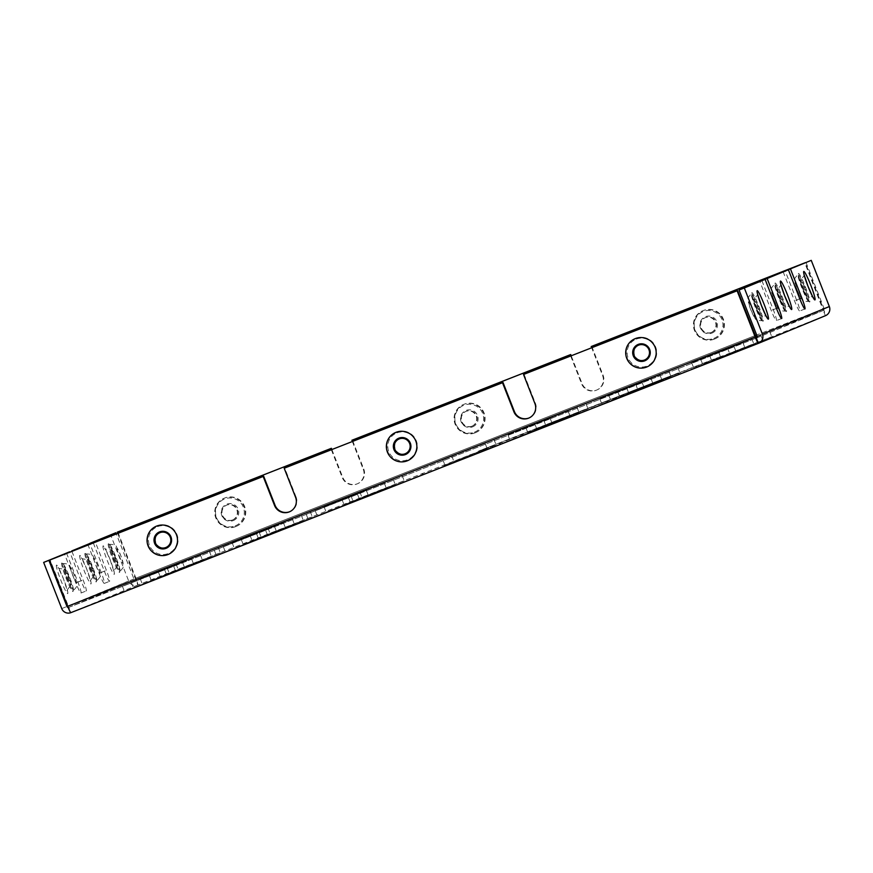 <?xml version="1.0" encoding="UTF-8"?>
<svg xmlns="http://www.w3.org/2000/svg" width="873" height="873" viewBox="0 0 873 873"><rect width="100%" height="100%" fill="white"/><g stroke="black" fill="none" stroke-linecap="round" stroke-linejoin="round"><path stroke-width="0.65" stroke-dasharray="4.37 3.27" d="M771.721 336.88L729.588 353.379L771.721 336.88M762.773 340.568L720.64 357.079L762.773 340.568M753.825 344.257L711.691 360.767L753.825 344.257M744.876 347.945L702.743 364.456L744.876 347.945M735.928 351.644L693.795 368.155L735.928 351.644M679.816 372.88L637.683 389.38L679.816 372.88M670.868 376.569L628.735 393.079L670.868 376.569M661.92 380.257L619.786 396.768L661.92 380.257M652.971 383.945L610.838 400.456L652.971 383.945M644.023 387.645L601.89 404.144L644.023 387.645M587.9 408.87L545.767 425.38L587.9 408.87M578.952 412.569L536.819 429.069L578.952 412.569M570.004 416.257L527.87 432.768L570.004 416.257M552.118 423.645L509.974 440.145L552.118 423.645M495.995 444.87L453.862 461.381L495.995 444.87M487.047 448.569L444.914 465.069L487.047 448.569M404.09 480.87L361.957 497.381L404.09 480.87M395.142 484.57L353.008 501.069L395.142 484.57M386.193 488.258L344.06 504.769L386.193 488.258M368.297 495.646L326.164 512.145L368.297 495.646M359.349 499.334L317.215 515.845L359.349 499.334M350.4 503.023L308.267 519.533L350.4 503.023M312.185 516.871L270.052 533.381L312.185 516.871M303.237 520.57L261.103 537.07L303.237 520.57M294.288 524.258L252.155 540.769L294.288 524.258M285.34 527.947L243.207 544.457L285.34 527.947M276.392 531.635L234.259 548.146L276.392 531.635M267.444 535.335L225.31 551.834L267.444 535.335M258.495 539.023L216.362 555.534L258.495 539.023M220.28 552.871L178.147 569.382L220.28 552.871M211.331 556.559L169.198 573.07L211.331 556.559M202.383 560.259L160.25 576.769L202.383 560.259M193.435 563.947L151.302 580.458L193.435 563.947M184.487 567.636L142.354 584.146L184.487 567.636M175.538 571.335L133.405 587.835L175.538 571.335M166.59 575.023L124.457 591.534L166.59 575.023M618.117 398.219L723.946 356.773L546.585 425.937L618.117 398.219L618.04 396.724L619.001 397.87L721.775 357.614L619.001 397.87M479.561 452.192L608.874 401.842L479.561 452.192L478.611 451.046L607.281 400.947L606.713 402.682L423.558 474.421L606.713 402.682M591.73 346.33L603.112 375.368A11.338 11.284 67.6 0 1 596.925 389.958A11.338 11.284 67.6 0 1 582.095 383.596L571.193 355.791M805.997 262.413L824.101 308.606A1.419 1.408 67.6 0 1 823.304 310.439L825.367 315.72A7.082 0.687 68.6 0 0 823.425 308.856L805.332 262.686M117.79 531.973L135.893 578.166A7.082 0.687 -111.4 0 1 137.847 585.019A7.082 7.049 67.6 0 1 128.691 581.003L110.587 534.811M331.86 449.53L342.762 477.345A11.338 11.284 -112.4 0 0 357.592 483.707A11.338 11.284 -112.4 0 0 363.779 469.107L352.397 440.079M570.68 355.988L581.582 383.804A11.338 11.284 -112.4 0 0 596.412 390.176A11.338 11.284 -112.4 0 0 602.599 375.576L591.698 347.76M352.365 441.498L363.266 469.325L363.779 469.107M331.347 449.737L342.249 477.553A11.338 11.284 -112.4 0 0 357.079 483.926A11.338 11.284 -112.4 0 0 363.266 469.325M117.757 533.392L137.847 585.019L825.367 315.72A7.082 7.049 67.6 0 0 825.487 315.677M757.197 336.334L823.304 310.439L804.819 262.904M524.029 374.266L535.411 403.293A11.338 11.284 67.6 0 1 528.962 418.003M137.847 585.019L70.909 612.639L68.836 607.357L756.356 338.058L68.836 607.357L50.088 559.899M295.565 497.25L296.078 497.043A11.338 11.284 67.6 0 1 289.629 511.742M296.078 497.043L284.696 468.004M68.138 607.444A1.419 1.408 67.6 0 0 68.836 607.357L135.773 579.748A1.419 1.408 67.6 0 1 133.94 578.941L116.316 533.96M93.313 542.973L104.378 571.204A11.338 1.102 68.6 0 0 109.54 581.342A11.338 1.102 68.6 0 0 106.43 570.364L95.375 542.166M71.913 551.354L83.121 579.978A11.338 1.102 68.6 0 1 86.241 590.956A11.338 1.102 68.6 0 1 81.08 580.818L69.851 552.162M755.789 336.978L727.515 348.109L755.822 337.054M757.229 336.498L769.746 331.554L757.218 336.421M755.865 337.153L718.566 351.797L755.887 337.196M757.251 336.662L760.798 335.243L757.251 336.607M709.716 355.442L751.849 338.931L709.716 355.442M700.768 359.141L742.901 342.631L700.768 359.141M691.82 362.83L733.953 346.319L691.82 362.83M635.708 384.065L677.841 367.555L635.708 384.065M626.759 387.754L668.893 371.243L626.759 387.754M617.811 391.442L659.944 374.932L617.811 391.442M608.863 395.131L650.996 378.631L608.863 395.131M599.915 398.83L642.048 382.319L599.915 398.83M543.803 420.055L585.936 403.555L543.803 420.055M534.854 423.754L576.988 407.244L534.854 423.754M525.906 427.443L568.039 410.932L525.906 427.443M508.01 434.83L550.143 418.32L508.01 434.83M451.898 456.055L494.031 439.556L451.898 456.055M442.949 459.755L485.082 443.244L442.949 459.755M359.992 492.056L402.126 475.556L359.992 492.056M351.044 495.755L393.177 479.244L351.044 495.755M342.096 499.443L384.229 482.933L342.096 499.443M324.199 506.831L366.333 490.32L324.199 506.831M315.251 510.519L357.384 494.009L315.251 510.519M306.303 514.208L348.436 497.697L306.303 514.208M268.087 528.056L310.221 511.556L268.087 528.056M259.139 531.755L301.272 515.245L259.139 531.755M250.191 535.444L292.324 518.933L250.191 535.444M241.243 539.132L283.376 522.621L241.243 539.132M232.294 542.82L274.428 526.321L232.294 542.82M223.346 546.52L265.479 530.009L223.346 546.52M214.398 550.208L256.531 533.698L214.398 550.208M176.171 564.056L218.315 547.546L176.171 564.056M167.223 567.745L209.367 551.245L167.223 567.745M158.286 571.444L200.419 554.933L158.286 571.444M149.338 575.132L191.471 558.622L149.338 575.132M140.389 578.821L182.522 562.321L140.389 578.821M131.441 582.52L173.574 566.01L131.441 582.52M122.493 586.209L164.626 569.698L122.493 586.209M799.766 298.784L796.58 300.028A11.338 1.102 -111.4 0 1 799.69 311.017A11.338 1.102 -111.4 0 1 794.528 300.879L783.157 271.841M796.58 300.028L785.209 271.034M761.911 280.648L773.271 309.642A11.338 1.102 -111.4 0 1 776.392 320.631A11.338 1.102 -111.4 0 1 771.23 310.493L759.848 281.455M87.747 544.228L99.129 573.266A11.338 1.102 68.6 0 0 104.28 583.404A11.338 1.102 68.6 0 0 101.17 572.415L89.81 543.421M66.501 553.035L77.872 582.029A11.338 1.102 68.6 0 1 80.982 593.018A11.338 1.102 68.6 0 1 75.82 582.88L64.449 553.842M423.558 474.421L422.292 473.406L422.052 475.021M458.969 460.551L459.012 459.012L460.093 460.115M445.197 465.658L444.117 464.556L444.073 466.095M470.154 456.012L469.98 454.571L470.831 455.761M478.688 452.541L478.611 451.046L492.219 445.776L492.568 447.151M482.136 451.374L481.187 450.228L481.263 451.712M492.896 447.031L492.219 445.776L499.585 442.829L499.618 444.335M522.01 435.758L521.989 434.241L522.992 435.376M500.6 443.953L499.585 442.829L536.393 428.414L537.353 429.56M528.645 433.106L528.285 431.731L528.973 432.986M536.469 429.909L536.393 428.414L607.281 400.947L608.874 401.842M567.472 418.058L566.522 416.912L566.599 418.396M697.756 366.911L696.163 366.016L695.595 367.762M635.937 391.126L634.344 390.231L678.332 372.924L678.419 374.419M679.292 374.07L678.332 372.924L616.513 397.139L616.589 398.634M643.63 388.147L642.681 387.001L634.344 390.231L633.776 391.977M617.473 398.284L616.513 397.139L606.288 401.111L605.72 402.846M705.449 363.932L704.5 362.786L642.681 387.001L642.757 388.496M667.539 378.631L668.107 376.896L547.153 424.202L722.342 355.868L704.5 362.786L704.576 364.281M607.892 402.006L606.288 401.111L668.107 376.896L669.711 377.791M650.691 385.168L650.614 383.673L651.574 384.818M723.946 356.773L722.342 355.868L721.775 357.614M548.746 425.096L547.153 424.202L546.585 425.937M758.43 343.34L825.367 315.72M475.414 432.692A15.31 15.234 -112.4 0 0 479.321 406.491A15.31 15.234 -112.4 0 0 454.757 416.115A15.31 15.234 -112.4 0 0 475.414 432.692M236.081 526.43A15.31 15.234 -112.4 0 0 239.988 500.24A15.31 15.234 -112.4 0 0 215.424 509.865A15.31 15.234 -112.4 0 0 236.081 526.43M714.747 338.942A15.31 15.234 -112.4 0 0 718.654 312.752A15.31 15.234 -112.4 0 0 694.09 322.377A15.31 15.234 -112.4 0 0 714.747 338.942M823.425 308.856L135.893 578.166M822.912 309.075L756.684 335.014M755.243 335.581L135.38 578.373M714.245 339.15A15.31 15.234 -112.4 0 0 718.152 312.96A15.31 15.234 -112.4 0 0 693.577 322.584A15.31 15.234 -112.4 0 0 714.245 339.15M235.579 526.648A15.31 15.234 -112.4 0 0 239.486 500.458A15.31 15.234 -112.4 0 0 214.911 510.072A15.31 15.234 -112.4 0 0 235.579 526.648M474.912 432.899A15.31 15.234 -112.4 0 0 478.819 406.709A15.31 15.234 -112.4 0 0 454.244 416.334A15.31 15.234 -112.4 0 0 474.912 432.899M68.192 606.091L755.712 336.792M635.871 338.364A15.31 15.234 67.6 0 1 656.54 354.94A15.31 15.234 67.6 0 1 631.965 364.565A15.31 15.234 67.6 0 1 635.871 338.364M157.205 525.862A15.31 15.234 67.6 0 1 177.874 542.428A15.31 15.234 67.6 0 1 153.299 552.052A15.31 15.234 67.6 0 1 157.205 525.862M396.538 432.113A15.31 15.234 67.6 0 1 417.207 448.678A15.31 15.234 67.6 0 1 392.632 458.303A15.31 15.234 67.6 0 1 396.538 432.113M133.94 578.941L67.668 606.288M61.765 563.03A15.31 1.495 68.6 0 0 68.945 584.91A15.31 1.495 68.6 0 0 71.335 583.917A15.31 1.495 68.6 0 0 61.765 563.03M108.361 543.803A15.31 1.495 68.6 0 0 115.542 565.682A15.31 1.495 68.6 0 0 117.942 564.689A15.31 1.495 68.6 0 0 108.361 543.803M85.063 553.417A15.31 1.495 68.6 0 0 92.243 575.296A15.31 1.495 68.6 0 0 94.633 574.303A15.31 1.495 68.6 0 0 85.063 553.417M755.756 336.902L135.773 579.748M823.304 310.439L756.411 338.037M757.153 336.225L824.101 308.606M763.089 321.209A15.31 1.495 -111.4 0 1 753.508 300.323A15.31 1.495 -111.4 0 1 755.898 299.33A15.31 1.495 -111.4 0 1 763.089 321.209M809.686 301.982A15.31 1.495 -111.4 0 1 800.115 281.095A15.31 1.495 -111.4 0 1 802.505 280.102A15.31 1.495 -111.4 0 1 809.686 301.982M786.387 311.596A15.31 1.495 -111.4 0 1 776.806 290.709A15.31 1.495 -111.4 0 1 779.207 289.716A15.31 1.495 -111.4 0 1 786.387 311.596M61.754 608.612L128.691 581.003M56.505 565.093A15.31 1.495 68.6 0 0 63.685 586.962A15.31 1.495 68.6 0 0 66.086 585.979A15.31 1.495 68.6 0 0 56.505 565.093M103.112 545.865A15.31 1.495 68.6 0 0 110.293 567.734A15.31 1.495 68.6 0 0 112.682 566.752A15.31 1.495 68.6 0 0 103.112 545.865M79.803 555.479A15.31 1.495 68.6 0 0 86.994 577.348A15.31 1.495 68.6 0 0 89.384 576.366A15.31 1.495 68.6 0 0 79.803 555.479M782.928 305.092A7.988 0.775 -111.4 0 1 777.93 294.19A7.988 0.775 -111.4 0 1 779.174 293.677A7.988 0.775 -111.4 0 1 782.928 305.092M777.668 307.143A7.988 0.775 -111.4 0 1 772.681 296.253A7.988 0.775 -111.4 0 1 773.925 295.729A7.988 0.775 -111.4 0 1 777.668 307.143M785.384 311.083A14.459 1.408 -111.4 0 1 785.362 311.083A14.459 1.408 -111.4 0 1 778.792 298.13A14.459 1.408 -111.4 0 1 774.809 284.151A14.459 1.408 -111.4 0 1 781.379 297.016A14.459 1.408 -111.4 0 1 785.384 311.083L785.82 311.137C785.744 310.046 787.108 315.961 779.414 297.889C773.904 283.234 775.289 283.55 775.115 283.801L774.809 284.151C771.623 287.184 770.455 289.389 771.295 290.774L774.002 300.006L778.421 308.78C778.836 310.275 781.149 311.039 785.362 311.083M783.932 305.605A8.828 0.862 -111.4 0 1 783.921 305.605A8.828 0.862 -111.4 0 1 779.905 297.693A8.828 0.862 -111.4 0 1 777.483 289.159A8.828 0.862 -111.4 0 1 781.488 297.006A8.828 0.862 -111.4 0 1 783.932 305.605M806.226 295.478A7.988 0.775 -111.4 0 1 801.228 284.576A7.988 0.775 -111.4 0 1 802.483 284.063A7.988 0.775 -111.4 0 1 806.226 295.478M800.978 297.529A7.988 0.775 -111.4 0 1 795.98 286.639A7.988 0.775 -111.4 0 1 797.224 286.115A7.988 0.775 -111.4 0 1 800.978 297.529M808.682 301.469A14.459 1.408 -111.4 0 1 808.66 301.469A14.459 1.408 -111.4 0 1 802.091 288.516A14.459 1.408 -111.4 0 1 798.118 274.537A14.459 1.408 -111.4 0 1 804.688 287.403A14.459 1.408 -111.4 0 1 808.682 301.469L809.118 301.523C809.042 300.432 810.406 306.347 802.713 288.276C797.213 273.62 798.599 273.936 798.413 274.187L798.118 274.537C794.932 277.57 793.753 279.775 794.605 281.161L797.311 290.393L801.73 299.166C802.145 300.661 804.459 301.425 808.66 301.469M807.23 295.991A8.828 0.862 -111.4 0 1 807.219 295.991A8.828 0.862 -111.4 0 1 803.204 288.079A8.828 0.862 -111.4 0 1 800.781 279.546A8.828 0.862 -111.4 0 1 804.797 287.392A8.828 0.862 -111.4 0 1 807.23 295.991M759.619 314.706A7.988 0.775 -111.4 0 1 754.632 303.804A7.988 0.775 -111.4 0 1 755.876 303.291A7.988 0.775 -111.4 0 1 759.619 314.706M754.37 316.757A7.988 0.775 -111.4 0 1 749.372 305.856A7.988 0.775 -111.4 0 1 750.627 305.343A7.988 0.775 -111.4 0 1 754.37 316.757M762.074 320.697A14.459 1.408 -111.4 0 1 762.064 320.697A14.459 1.408 -111.4 0 1 755.483 307.743A14.459 1.408 -111.4 0 1 751.511 293.764A14.459 1.408 -111.4 0 1 758.08 306.619A14.459 1.408 -111.4 0 1 762.074 320.697L762.522 320.751C762.445 319.66 763.81 325.574 756.116 307.503C750.605 292.848 751.991 293.164 751.817 293.415L751.511 293.764C748.325 296.798 747.157 299.002 747.997 300.388L750.704 309.62L755.123 318.394C755.538 319.889 757.851 320.653 762.064 320.697M760.634 315.218A8.828 0.862 -111.4 0 1 760.623 315.218A8.828 0.862 -111.4 0 1 756.607 307.307A8.828 0.862 -111.4 0 1 754.174 298.773A8.828 0.862 -111.4 0 1 758.19 306.619A8.828 0.862 -111.4 0 1 760.634 315.218M88.522 559.931A7.988 0.775 68.6 0 0 92.265 571.335A7.988 0.775 68.6 0 0 93.52 570.822A7.988 0.775 68.6 0 0 88.522 559.931M93.782 557.869A7.988 0.775 68.6 0 0 97.525 569.283A7.988 0.775 68.6 0 0 98.769 568.77A7.988 0.775 68.6 0 0 93.782 557.869M86.067 553.929A14.459 1.408 68.6 0 0 90.061 568.007A14.459 1.408 68.6 0 0 96.641 580.861A14.459 1.408 68.6 0 0 92.658 566.883A14.459 1.408 68.6 0 0 86.089 553.929A14.459 1.408 68.6 0 0 86.067 553.929M87.518 559.418A8.828 0.862 68.6 0 0 89.963 568.007A8.828 0.862 68.6 0 0 93.968 575.853A8.828 0.862 68.6 0 0 91.545 567.319A8.828 0.862 68.6 0 0 87.529 559.407A8.828 0.862 68.6 0 0 87.518 559.418C83.186 559.189 81.145 558.6 81.418 557.651L86.765 569.207L90.683 581.298C89.537 581.789 90.639 579.978 93.968 575.853C93.848 573.877 96.423 579.497 92.167 567.079C86.733 554.792 88.937 561.175 87.529 559.407M111.82 550.317A7.988 0.775 68.6 0 0 115.574 561.721A7.988 0.775 68.6 0 0 116.818 561.208A7.988 0.775 68.6 0 0 111.82 550.317M117.08 548.255A7.988 0.775 68.6 0 0 120.823 559.669A7.988 0.775 68.6 0 0 122.078 559.157A7.988 0.775 68.6 0 0 117.08 548.255M109.365 544.316A14.459 1.408 68.6 0 0 113.37 558.393A14.459 1.408 68.6 0 0 119.939 571.248A14.459 1.408 68.6 0 0 115.956 557.269A14.459 1.408 68.6 0 0 109.387 544.316A14.459 1.408 68.6 0 0 109.365 544.316M110.816 549.804A8.828 0.862 68.6 0 0 113.261 558.393A8.828 0.862 68.6 0 0 117.277 566.239A8.828 0.862 68.6 0 0 114.843 557.705A8.828 0.862 68.6 0 0 110.827 549.794A8.828 0.862 68.6 0 0 110.816 549.804M65.224 569.545A7.988 0.775 68.6 0 0 68.967 580.949A7.988 0.775 68.6 0 0 70.211 580.436A7.988 0.775 68.6 0 0 65.224 569.545M70.473 567.483A7.988 0.775 68.6 0 0 74.227 578.897A7.988 0.775 68.6 0 0 75.471 578.384A7.988 0.775 68.6 0 0 70.473 567.483M62.769 563.543A14.459 1.408 68.6 0 0 66.763 577.62A14.459 1.408 68.6 0 0 73.332 590.475A14.459 1.408 68.6 0 0 69.36 576.496A14.459 1.408 68.6 0 0 62.78 563.543A14.459 1.408 68.6 0 0 62.769 563.543M64.22 569.032A8.828 0.862 68.6 0 0 66.654 577.62A8.828 0.862 68.6 0 0 70.669 585.467A8.828 0.862 68.6 0 0 68.236 576.933A8.828 0.862 68.6 0 0 64.231 569.021A8.828 0.862 68.6 0 0 64.22 569.032C59.888 568.803 57.847 568.214 58.12 567.264L63.456 578.821L67.374 590.912C66.239 591.403 67.341 589.591 70.669 585.467C70.549 583.491 73.125 589.111 68.869 576.693C63.434 564.405 65.628 570.789 64.231 569.021M472.162 426.111A7.988 7.944 -112.4 0 0 474.192 412.449A7.988 7.944 -112.4 0 0 461.381 417.469A7.988 7.944 -112.4 0 0 472.162 426.111M471.649 426.33A7.988 7.944 -112.4 0 0 473.69 412.656A7.988 7.944 -112.4 0 0 460.868 417.676A7.988 7.944 -112.4 0 0 471.649 426.33M474.53 432.146A14.459 14.394 -112.4 0 0 478.218 407.396A14.459 14.394 -112.4 0 0 455.008 416.486A14.459 14.394 -112.4 0 0 474.53 432.146M472.533 426.875A8.828 8.785 -112.4 0 0 474.792 411.761A8.828 8.785 -112.4 0 0 460.617 417.316A8.828 8.785 -112.4 0 0 472.533 426.875M232.829 519.861A7.988 7.944 -112.4 0 0 234.859 506.198A7.988 7.944 -112.4 0 0 222.048 511.218A7.988 7.944 -112.4 0 0 232.829 519.861M232.316 520.068A7.988 7.944 -112.4 0 0 234.357 506.405A7.988 7.944 -112.4 0 0 221.535 511.425A7.988 7.944 -112.4 0 0 232.316 520.068M235.197 525.884A14.459 14.394 -112.4 0 0 238.886 501.135A14.459 14.394 -112.4 0 0 215.675 510.236A14.459 14.394 -112.4 0 0 235.197 525.884M233.2 520.614A8.828 8.785 -112.4 0 0 235.459 505.511A8.828 8.785 -112.4 0 0 221.284 511.065A8.828 8.785 -112.4 0 0 233.2 520.614M711.495 332.373A7.988 7.944 -112.4 0 0 713.525 318.7A7.988 7.944 -112.4 0 0 700.713 323.719A7.988 7.944 -112.4 0 0 711.495 332.373M710.982 332.58A7.988 7.944 -112.4 0 0 713.023 318.918A7.988 7.944 -112.4 0 0 700.201 323.938A7.988 7.944 -112.4 0 0 710.982 332.58M713.863 338.397A14.459 14.394 -112.4 0 0 717.551 313.647A14.459 14.394 -112.4 0 0 694.341 322.737A14.459 14.394 -112.4 0 0 713.863 338.397M711.866 333.126A8.828 8.785 -112.4 0 0 714.125 318.012A8.828 8.785 -112.4 0 0 699.95 323.567A8.828 8.785 -112.4 0 0 711.866 333.126M399.801 438.693A7.988 7.944 67.6 0 1 410.583 447.336A7.988 7.944 67.6 0 1 397.761 452.356A7.988 7.944 67.6 0 1 399.801 438.693M396.92 432.877A14.459 14.394 67.6 0 1 416.443 448.526A14.459 14.394 67.6 0 1 393.221 457.616A14.459 14.394 67.6 0 1 396.92 432.877M160.468 532.432A7.988 7.944 67.6 0 1 171.25 541.074A7.988 7.944 67.6 0 1 158.428 546.105A7.988 7.944 67.6 0 1 160.468 532.432M157.587 526.615A14.459 14.394 67.6 0 1 177.11 542.275A14.459 14.394 67.6 0 1 153.888 551.365A14.459 14.394 67.6 0 1 157.587 526.615M639.134 344.944A7.988 7.944 67.6 0 1 649.916 353.587A7.988 7.944 67.6 0 1 637.094 358.607A7.988 7.944 67.6 0 1 639.134 344.944M636.253 339.128A14.459 14.394 67.6 0 1 655.776 354.776A14.459 14.394 67.6 0 1 632.554 363.877A14.459 14.394 67.6 0 1 636.253 339.128M776.479 308.431L771.23 310.493M776.468 308.398L773.271 309.642M75.82 582.88L81.08 580.818M77.872 582.029L83.121 579.978M799.788 298.817L794.528 300.879M101.17 572.415L106.43 570.364M99.129 573.266L104.378 571.204M756.389 338.047L823.326 310.439M122.384 586.252L124.457 591.534M164.626 569.698L166.688 574.98M131.332 582.564L133.405 587.835M173.574 566.01L175.637 571.291M140.28 578.864L142.354 584.146M182.522 562.321L184.585 567.592M149.228 575.176L151.302 580.458M191.471 558.622L193.533 563.903M158.177 571.488L160.25 576.769M200.419 554.933L202.481 560.215M167.125 567.788L169.198 573.07M209.367 551.245L211.43 556.527M176.073 564.1L178.147 569.382M218.315 547.546L220.378 552.827M214.3 550.252L216.362 555.534M256.531 533.698L258.594 538.979M223.248 546.563L225.31 551.834M265.479 530.009L267.542 535.291M232.196 542.864L234.259 548.146M274.428 526.321L276.49 531.592M241.144 539.176L243.207 544.457M283.376 522.621L285.438 527.903M250.093 535.487L252.155 540.769M292.324 518.933L294.387 524.215M259.03 531.799L261.103 537.07M301.272 515.245L303.335 520.526M267.978 528.1L270.052 533.381M310.221 511.556L312.283 516.827M306.205 514.252L308.267 519.533M348.436 497.697L350.499 502.979M315.153 510.563L317.215 515.845M357.384 494.009L359.447 499.291M324.101 506.864L326.164 512.145M366.333 490.32L368.395 495.602M341.998 499.487L344.06 504.769M384.229 482.933L386.292 488.214M350.946 495.799L353.008 501.069M393.177 479.244L395.24 484.526M359.894 492.099L361.957 497.381M402.126 475.556L404.188 480.827M442.851 459.798L444.914 465.069M485.082 443.244L487.145 448.526M451.799 456.099L453.862 461.381M494.031 439.556L496.093 444.826M507.911 434.874L509.974 440.145M550.143 418.32L552.216 423.601M525.808 427.486L527.87 432.768M568.039 410.932L570.113 416.214M534.756 423.798L536.819 429.069M576.988 407.244L579.061 412.525M543.704 420.099L545.767 425.38M585.936 403.555L588.009 408.826M599.816 398.874L601.89 404.144M642.048 382.319L644.121 387.601M608.765 395.174L610.838 400.456M650.996 378.631L653.069 383.902M617.713 391.486L619.786 396.768M659.944 374.932L662.018 380.213M626.661 387.798L628.735 393.079M668.893 371.243L670.966 376.525M635.609 384.098L637.683 389.38M677.841 367.555L679.914 372.836M691.722 362.873L693.795 368.155M733.953 346.319L736.026 351.601M700.67 359.174L702.743 364.456M742.901 342.631L744.975 347.912M709.618 355.486L711.691 360.767M751.849 338.931L753.923 344.213M718.566 351.797L720.64 357.079M760.798 335.243L762.871 340.525M727.515 348.109L729.588 353.379M769.746 331.554L771.819 336.836M780.768 283.714C781.608 284.227 780.517 286.038 777.483 289.159C777.647 291.407 774.918 285.231 779.283 297.944C784.587 309.937 782.666 304.066 783.921 305.605C789.159 306.368 791.2 306.947 790.032 307.361M804.066 274.1C804.906 274.613 803.815 276.425 800.781 279.546C800.945 281.793 798.228 275.617 802.582 288.33C807.885 300.323 805.965 294.452 807.219 295.991C812.468 296.755 814.498 297.333 813.33 297.748M757.469 293.328C758.31 293.841 757.207 295.652 754.174 298.773C754.348 301.021 751.62 294.845 755.985 307.558C761.289 319.551 759.357 313.68 760.623 315.218C765.861 315.982 767.902 316.561 766.734 316.975M96.641 580.861L96.336 581.211C95.648 580.359 98.66 585.619 92.036 567.134C86.121 552.631 85.325 553.809 85.63 553.875L86.089 553.929C90.486 553.984 92.844 554.813 93.16 556.396L97.449 565.017L100.166 574.456C100.875 575.831 99.697 577.97 96.641 580.861M119.939 571.248L119.634 571.597C118.946 570.746 121.969 576.005 115.345 557.52C109.431 543.017 108.623 544.195 108.929 544.261L109.387 544.316C113.785 544.37 116.142 545.199 116.469 546.782L120.747 555.403L123.464 564.842C124.173 566.217 122.995 568.356 119.939 571.248M117.277 566.239C113.937 570.364 112.846 572.175 113.981 571.684L110.063 559.593L104.716 548.037C104.454 548.986 106.484 549.575 110.827 549.794C112.235 551.561 110.042 545.178 115.465 557.465C119.732 569.883 117.157 564.264 117.277 566.239M73.332 590.475L73.026 590.825C72.35 589.973 75.362 595.233 68.738 576.747C62.823 562.245 62.016 563.423 62.321 563.489L62.78 563.543C67.177 563.598 69.534 564.427 69.862 566.01L74.15 574.63L76.857 584.07C77.566 585.445 76.398 587.584 73.332 590.475M781.641 318.569L776.392 320.631M80.982 593.018L86.241 590.956M804.939 308.955L799.69 311.017M104.28 583.404L109.54 581.342"/><path stroke-width="1.31" d="M591.217 346.537L805.321 262.664L591.217 346.537L591.698 347.76M737.62 290.6L523.516 374.473L737.62 290.6L758.43 343.34A7.082 7.049 67.6 0 0 758.55 343.296L825.487 315.677A7.082 7.049 67.6 0 0 829.35 306.554L811.246 260.361L785.198 271.001L811.246 260.361M331.347 449.737L331.38 448.307L117.79 531.973L117.757 533.392M331.38 448.307L331.86 449.53M571.193 355.791L570.713 354.558L352.397 440.079L352.365 441.498M351.884 440.287L570.2 354.776L570.68 355.988M330.867 448.515L117.288 532.181M523.516 374.473L534.898 403.512A11.338 11.284 67.6 0 1 528.711 418.112A11.338 11.284 67.6 0 1 513.881 411.74L502.499 382.701L284.183 468.223L295.565 497.25A11.338 11.284 67.6 0 1 289.378 511.851A11.338 11.284 67.6 0 1 274.548 505.489L275.06 505.271L263.679 476.243L49.575 560.117L263.166 476.451L274.548 505.489M69.851 552.162L43.65 562.419L61.754 608.612A7.082 7.049 67.6 0 0 70.909 612.639L70.909 612.639A7.082 0.687 -111.4 0 1 67.679 606.309L49.575 560.117M737.107 290.807L755.21 337A7.082 0.687 68.6 0 0 758.43 343.34L70.909 612.639L758.43 343.34M289.629 511.742A11.338 11.284 67.6 0 1 275.06 505.271M284.183 468.223L502.499 382.701M528.962 418.003A11.338 11.284 67.6 0 1 514.393 411.532L503.012 382.494M89.788 543.388L115.847 532.748L89.81 543.421M761.9 280.604L788.406 269.779L761.911 280.648M69.698 551.78L43.65 562.419M71.75 550.939L92.996 542.166L71.913 551.354M758.55 343.296A7.082 7.049 67.6 0 0 762.413 334.163L744.309 287.97L765.108 279.393L739.06 290.032L757.153 336.225A1.419 1.408 67.6 0 1 756.367 338.058L756.411 338.037M744.309 287.97L739.06 290.032M116.316 533.96L115.847 532.748M68.138 607.444A1.419 1.408 67.6 0 1 67.003 606.56L48.899 560.368M95.375 542.166L95.048 541.325M92.996 542.166L93.313 542.973M755.822 337.054L757.229 336.498M757.218 336.421L755.789 336.978M755.887 337.196L757.251 336.662M757.251 336.607L755.865 337.153M788.406 269.779L799.788 298.817A11.338 1.102 -111.4 0 0 804.939 308.955A11.338 1.102 -111.4 0 0 801.829 297.977L790.458 268.939M767.149 278.552L778.53 307.591A11.338 1.102 -111.4 0 1 781.641 318.569A11.338 1.102 -111.4 0 1 776.479 308.431L765.108 279.393M756.684 335.014L755.243 335.581M396.026 432.321A15.31 15.234 67.6 0 1 416.694 448.897A15.31 15.234 67.6 0 1 392.119 458.521A15.31 15.234 67.6 0 1 396.026 432.321M156.693 526.07A15.31 15.234 67.6 0 1 177.361 542.635A15.31 15.234 67.6 0 1 152.786 552.26A15.31 15.234 67.6 0 1 156.693 526.07M635.358 338.582A15.31 15.234 67.6 0 1 656.027 355.147A15.31 15.234 67.6 0 1 631.452 364.772A15.31 15.234 67.6 0 1 635.358 338.582M67.003 606.56L755.21 337M757.197 336.334L755.756 336.902M762.413 334.163L829.35 306.554M768.338 319.147A15.31 1.495 -111.4 0 1 758.768 298.26A15.31 1.495 -111.4 0 1 761.158 297.278A15.31 1.495 -111.4 0 1 768.338 319.147M814.946 299.919A15.31 1.495 -111.4 0 1 805.364 279.033A15.31 1.495 -111.4 0 1 807.754 278.05A15.31 1.495 -111.4 0 1 814.946 299.919M791.636 309.533A15.31 1.495 -111.4 0 1 782.066 288.647A15.31 1.495 -111.4 0 1 784.456 287.664A15.31 1.495 -111.4 0 1 791.636 309.533M399.288 438.901A7.988 7.944 67.6 0 1 410.07 447.543A7.988 7.944 67.6 0 1 397.248 452.563A7.988 7.944 67.6 0 1 399.288 438.901M398.917 438.137A8.828 8.785 67.6 0 1 410.834 447.696A8.828 8.785 67.6 0 1 396.658 453.251A8.828 8.785 67.6 0 1 398.917 438.137M159.955 532.65A7.988 7.944 67.6 0 1 170.737 541.293A7.988 7.944 67.6 0 1 157.915 546.312A7.988 7.944 67.6 0 1 159.955 532.65M159.584 531.886A8.828 8.785 67.6 0 1 171.501 541.446A8.828 8.785 67.6 0 1 157.326 547A8.828 8.785 67.6 0 1 159.584 531.886M638.621 345.151A7.988 7.944 67.6 0 1 649.403 353.794A7.988 7.944 67.6 0 1 636.581 358.814A7.988 7.944 67.6 0 1 638.621 345.151M638.25 344.399A8.828 8.785 67.6 0 1 650.167 353.958A8.828 8.785 67.6 0 1 635.991 359.501A8.828 8.785 67.6 0 1 638.25 344.399M778.53 307.591L776.468 308.398M801.829 297.977L799.766 298.784M789.661 306.969L784.696 295.827L780.768 284.26M812.959 297.355L807.994 286.213L804.066 274.646M766.352 316.583L761.398 305.441L757.469 293.874"/></g></svg>
